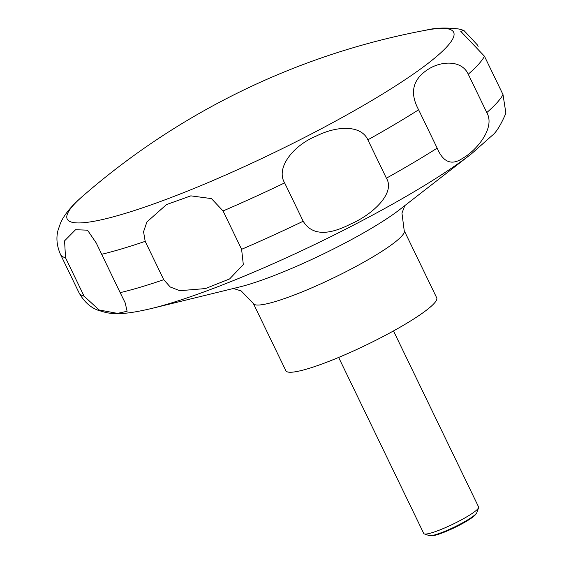 <?xml version="1.0" encoding="UTF-8"?>
<svg xmlns="http://www.w3.org/2000/svg" width="564" height="564" viewBox="0 0 564 564"><rect width="100%" height="100%" fill="white"/><g stroke="black" fill="none" stroke-linecap="round" stroke-linejoin="round"><path stroke-width="0.85" d="M285.877 370.745A83.761 11.802 -25.8 0 0 341.467 356.258A83.761 11.802 -25.8 0 0 436.705 297.834L404.212 230.627A83.761 11.802 -25.8 0 1 308.973 289.05A83.761 11.802 -25.8 0 1 253.384 303.538L285.877 370.745M338.654 357.442L423.768 533.516A30.456 4.293 -25.8 0 0 424.311 533.932A30.456 4.293 -25.8 0 0 443.981 528.249A30.456 4.293 -25.8 0 0 478.603 507.692A30.456 4.293 -25.8 0 0 478.617 507.008L393.496 330.934M424.311 533.932L429.267 535.603A26.684 3.758 -25.8 0 0 429.937 535.715A26.684 3.758 -25.8 0 0 446.505 530.625A26.684 3.758 -25.8 0 0 476.509 513.198A26.684 3.758 -25.8 0 0 476.834 512.606L478.603 507.692M243.31 264.537L229.604 278.947L205.423 288.571L179.796 290.693L170.257 287.005L163.729 279.695L145.188 241.343L143.559 231.755L146.901 221.969L166.472 204.598L190.822 195.856L211.437 198.598L223.062 210.95L241.603 249.309L243.31 264.537M120.167 292.653L125.166 302.79L127.119 311.272L117.502 313.38L99.109 309.967L84.071 296.156L65.53 257.797L64.571 240.842L75.569 229.71L87.505 230.182L96.218 242.929L120.167 292.653A236.055 33.262 -25.8 0 0 163.729 279.695M476.509 513.198L475.621 514.453A25.309 3.567 154.2 0 1 447.174 530.971A25.309 3.567 154.2 0 1 431.46 535.8L429.937 535.715M303.185 221.236L284.644 182.884C275.528 168.121 293.033 145.512 316.446 135.973C337.97 125.278 361.327 125.25 367.855 139.83L386.396 178.189C395.667 192.98 372.769 214.595 350.145 224.282C327.19 235.942 311.539 234.927 303.185 221.236A236.055 33.262 -25.8 0 1 241.603 249.309M437.171 148.135L418.629 109.783C409.372 92.651 412.679 79.08 428.555 69.062C441.852 60.7 461.838 60.101 468.247 74.208L486.788 112.567C495.707 128.035 476.122 150.856 462.769 158.209C451.743 165.753 443.212 162.397 437.171 148.135A236.055 33.262 -25.8 0 1 386.396 178.189M471.666 153.648L399.805 209.512A106.596 15.016 -25.8 0 1 290.869 268.753A106.596 15.016 -25.8 0 1 239.573 286.97L151.159 308.586A213.22 30.04 -25.8 0 0 253.758 272.151A213.22 30.04 -25.8 0 0 471.666 153.648L491.935 135.663C496.08 132.66 500.74 125.173 505.901 113.209L503.003 94.597L484.462 56.238L460.795 31.365L463.77 30.322L477.264 44.796L478.103 46.523M209.646 181.939A214.602 30.237 -25.8 0 0 415.174 72.812A214.602 30.237 -25.8 0 0 425.926 30.195A726.072 726.072 0 0 0 82.823 196.061A214.602 30.237 -25.8 0 0 209.646 181.939M151.159 308.586C129.375 313.654 117.368 314.754 106.067 312.59L98.411 310.376C90.423 307.556 83.944 301.655 78.981 292.681A236.055 33.262 -25.8 0 0 84.071 296.156M82.823 196.061C71.529 205.782 64.085 214.813 60.489 223.161L58.099 230.056C55.977 237.677 56.76 245.763 60.44 254.322A236.055 33.262 -25.8 0 0 65.53 257.797M101.626 254.293A236.055 33.262 -25.8 0 0 145.188 241.343M223.062 210.95A236.055 33.262 -25.8 0 0 284.644 182.884M367.855 139.83A236.055 33.262 -25.8 0 0 418.629 109.783M468.247 74.208A236.055 33.262 -25.8 0 0 484.462 56.238M486.788 112.567A236.055 33.262 -25.8 0 0 503.003 94.597M404.853 205.585L401.949 213.114L404.212 230.627M124.954 302.353L125.159 302.79M425.926 30.195C434.879 27.869 445.729 27.453 458.469 28.947L463.77 30.322M60.44 254.322L78.981 292.681M253.384 303.538L241.18 290.939L233.369 288.486"/></g></svg>
